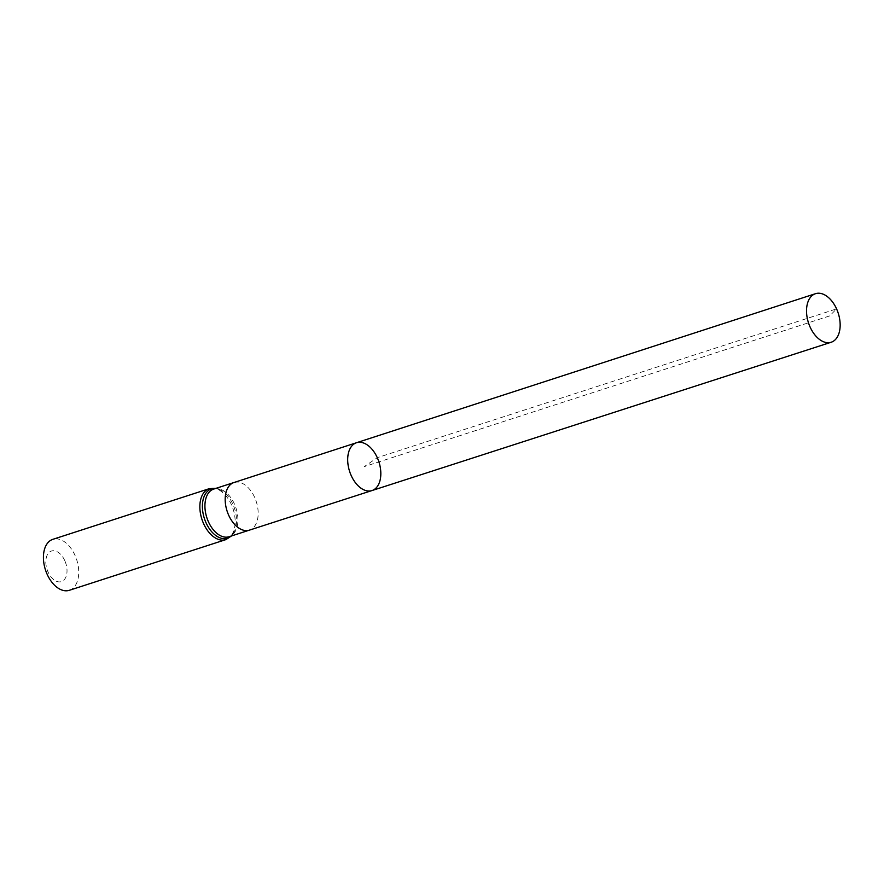 <?xml version="1.0" encoding="UTF-8"?>
<svg xmlns="http://www.w3.org/2000/svg" width="884" height="884" viewBox="0 0 884 884"><rect width="100%" height="100%" fill="white"/><g stroke="black" fill="none" stroke-linecap="round" stroke-linejoin="round"><path stroke-width="0.66" stroke-dasharray="4.42 3.31" d="M64.764 560.611A16.067 9.846 72.1 0 0 46.587 556.633A16.067 9.846 72.1 0 0 57.935 581.749A16.067 9.846 72.1 0 0 64.764 560.611M69.328 590.302A26.785 16.42 72.1 0 0 74.974 555.285A26.785 16.42 72.1 0 0 52.83 539.339M371.998 490.554A25.128 15.404 72.1 0 0 377.291 457.691A25.128 15.404 72.1 0 0 356.506 442.729M829.623 315.931L364.263 466.642L377.291 457.691L836.573 308.881L829.623 315.931M233.962 482.52L233.962 482.52A25.028 15.337 -107.9 0 1 254.658 497.427A25.028 15.337 -107.9 0 1 249.387 530.146L249.387 530.146M216.039 488.333L221.972 490.764C217.983 488.719 215.221 488.156 213.707 489.084A25.028 15.337 -107.9 0 1 234.404 503.99A25.028 15.337 -107.9 0 1 229.133 536.71C230.901 536.566 232.812 534.5 234.835 530.51A25.912 15.879 72.1 0 0 232.901 504.311A25.912 15.879 72.1 0 0 221.972 490.764A25.912 15.879 72.1 0 0 215.652 488.454M225.763 539.649A26.785 16.42 72.1 0 0 231.398 504.631A26.785 16.42 72.1 0 0 209.265 488.675M231.078 536.08A25.912 15.879 72.1 0 0 234.835 530.51L231.464 535.958"/><path stroke-width="1.33" d="M377.291 457.691A25.128 15.404 72.1 0 0 356.506 442.729A25.128 15.404 72.1 0 0 349.6 471.382A25.128 15.404 72.1 0 0 371.998 490.554A25.128 15.404 72.1 0 0 377.291 457.691M225.763 539.649A26.785 16.42 72.1 0 1 201.895 519.217A26.785 16.42 72.1 0 1 209.265 488.675L52.83 539.339A26.785 16.42 72.1 0 0 45.46 569.882A26.785 16.42 72.1 0 0 69.328 590.302L225.763 539.649L231.464 535.958M371.998 490.554L249.376 530.146A25.028 15.337 -107.9 0 1 249.376 530.146A25.028 15.337 -107.9 0 1 228.691 515.239A25.028 15.337 -107.9 0 1 233.951 482.531L356.506 442.729A25.128 15.404 72.1 0 0 349.6 471.382A25.128 15.404 72.1 0 0 371.998 490.554L831.192 342.241A25.514 15.636 72.1 0 0 836.573 308.881A25.514 15.636 72.1 0 0 815.479 293.698A25.514 15.636 72.1 0 0 810.109 327.047A25.514 15.636 72.1 0 0 831.192 342.241M233.951 482.531A25.028 15.337 -107.9 0 1 233.962 482.52L213.707 489.084A25.028 15.337 -107.9 0 0 208.436 521.803A25.028 15.337 -107.9 0 0 229.133 536.71L249.387 530.146M215.652 488.454A25.912 15.879 72.1 0 0 204.359 518.422A25.912 15.879 72.1 0 0 231.078 536.08M209.265 488.675L216.039 488.333M356.506 442.729L815.479 293.698"/></g></svg>
